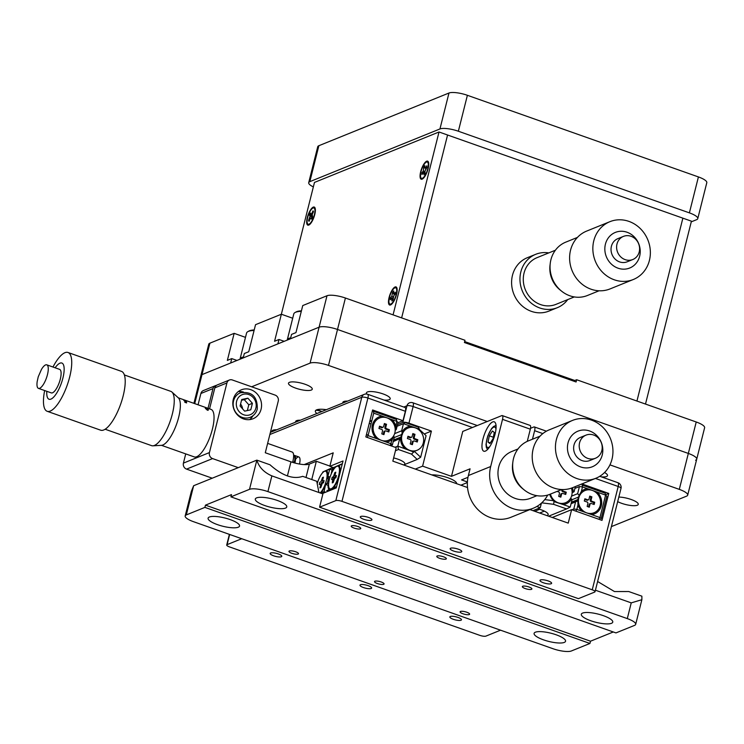<?xml version="1.0" encoding="UTF-8"?>
<svg xmlns="http://www.w3.org/2000/svg" width="744" height="744" viewBox="0 0 744 744"><rect width="100%" height="100%" fill="white"/><g stroke="black" fill="none" stroke-linecap="round" stroke-linejoin="round"><path stroke-width="1.12" d="M285.491 508.106A16.21 4.241 14.1 0 1 267.319 506.376A16.21 4.241 14.1 0 1 255.313 499.047A16.21 4.241 14.1 0 1 256.578 497.885A16.21 4.241 14.1 0 1 274.75 499.615A16.21 4.241 14.1 0 1 286.756 506.943A16.21 4.241 14.1 0 1 285.491 508.106M233.281 399.379A15.596 14.173 68 0 0 237.866 415.338A15.596 14.173 68 0 0 253.034 418.751A15.596 14.173 68 0 0 261.088 409.209A15.596 14.173 68 0 0 256.494 393.251A15.596 14.173 68 0 0 241.326 389.837A15.596 14.173 68 0 0 233.281 399.379M249.603 419.616A15.596 14.173 68 0 0 253.025 415.682M531.514 589.332A4.92 1.283 14.1 0 1 525.999 588.811A4.92 1.283 14.1 0 1 522.353 586.579A4.92 1.283 14.1 0 1 522.744 586.235A4.92 1.283 14.1 0 1 528.259 586.756A4.92 1.283 14.1 0 1 531.895 588.978A4.92 1.283 14.1 0 1 531.514 589.332M445.944 559.097A4.92 1.283 14.1 0 1 440.439 558.567A4.92 1.283 14.1 0 1 436.793 556.345A4.92 1.283 14.1 0 1 437.174 555.991A4.92 1.283 14.1 0 1 442.689 556.521A4.92 1.283 14.1 0 1 446.335 558.744A4.92 1.283 14.1 0 1 445.944 559.097M360.384 528.863A4.92 1.283 14.1 0 1 354.869 528.333A4.92 1.283 14.1 0 1 351.224 526.11A4.92 1.283 14.1 0 1 351.614 525.757A4.92 1.283 14.1 0 1 357.12 526.287A4.92 1.283 14.1 0 1 360.766 528.51A4.92 1.283 14.1 0 1 360.384 528.863M298.112 554.075A4.92 1.283 14.1 0 1 292.606 553.555A4.92 1.283 14.1 0 1 288.96 551.332A4.92 1.283 14.1 0 1 289.342 550.979A4.92 1.283 14.1 0 1 294.857 551.499A4.92 1.283 14.1 0 1 298.502 553.722A4.92 1.283 14.1 0 1 298.112 554.075M238.275 527.217A16.21 4.241 14.1 0 1 220.112 525.496A16.21 4.241 14.1 0 1 208.097 518.168A16.21 4.241 14.1 0 1 209.371 517.006A16.21 4.241 14.1 0 1 227.534 518.735A16.21 4.241 14.1 0 1 239.549 526.064A16.21 4.241 14.1 0 1 238.275 527.217M564.278 642.416A16.21 4.241 14.1 0 1 546.115 640.696A16.21 4.241 14.1 0 1 534.099 633.367A16.21 4.241 14.1 0 1 535.373 632.205A16.21 4.241 14.1 0 1 553.536 633.934A16.21 4.241 14.1 0 1 565.552 641.263A16.21 4.241 14.1 0 1 564.278 642.416M383.681 584.31A4.92 1.283 14.1 0 1 378.166 583.789A4.92 1.283 14.1 0 1 374.52 581.566A4.92 1.283 14.1 0 1 374.911 581.213A4.92 1.283 14.1 0 1 380.417 581.734A4.92 1.283 14.1 0 1 384.062 583.956A4.92 1.283 14.1 0 1 383.681 584.31M469.241 614.544A4.92 1.283 14.1 0 1 463.735 614.023A4.92 1.283 14.1 0 1 460.09 611.801A4.92 1.283 14.1 0 1 460.471 611.447A4.92 1.283 14.1 0 1 465.986 611.977A4.92 1.283 14.1 0 1 469.631 614.2A4.92 1.283 14.1 0 1 469.241 614.544M611.494 623.305A16.21 4.241 14.1 0 1 593.321 621.575A16.21 4.241 14.1 0 1 581.315 614.246A16.21 4.241 14.1 0 1 582.58 613.084A16.21 4.241 14.1 0 1 600.752 614.814A16.21 4.241 14.1 0 1 612.758 622.142A16.21 4.241 14.1 0 1 611.494 623.305M287.398 475.983L290.96 461.819L265.283 452.752L278.265 401.09A4.799 4.362 68 0 0 275.113 395.092L232.333 379.97A4.799 4.362 68 0 0 226.92 382.955L214.839 387.847A4.799 4.362 -112 0 1 217.322 384.908L229.403 380.017M241.577 392.404L239.131 391.539M232.918 401.332A8.156 7.412 -112 0 1 233.477 401.221M240.582 404.076A8.156 7.412 -112 0 1 242.572 408.837M239.475 416.036A8.156 7.412 -112 0 1 238.991 416.342M214.839 387.847L209.557 408.865M185.182 515.945L191.375 491.291L193.645 485.72L186.307 514.922A14.396 3.767 -165.9 0 0 185.182 515.945A14.396 3.767 -165.9 0 0 193.57 521.711L552.941 648.703A14.396 3.767 -165.9 0 0 571.355 650.981L589.936 643.458L204.898 507.389L205.465 505.148L231.486 494.611L230.919 496.853L249.51 489.329L256.838 460.127C258.977 467.176 263.99 472.431 271.867 475.881L267.914 491.607A14.396 3.767 -165.9 0 0 249.51 489.329M589.936 643.458L590.504 641.207L205.465 505.148M590.504 641.207L613.298 631.972M635.674 624.365A14.396 3.767 -165.9 0 0 627.294 618.599L631.238 602.873L641.867 599.711L635.674 624.365A14.396 3.767 -165.9 0 1 634.548 625.388L615.958 632.912L230.919 496.853M186.307 514.922L204.898 507.389M193.645 485.72L212.235 478.197L186.558 469.12A4.799 4.362 -112 0 1 183.415 463.121L209.436 452.575A4.799 4.362 68 0 0 212.579 458.583L186.558 469.12M212.235 478.197L238.257 467.651L212.579 458.583M238.257 467.651L256.838 460.127L269.998 464.777C282.292 475.742 293.201 479.592 302.724 476.337L316.739 481.294L318.925 492.509L271.867 475.881M290.96 461.819A14.396 3.767 -165.9 0 0 309.365 464.098L305.998 477.499M311.755 479.527L316.339 461.28L309.365 464.098M329.899 466.07L316.339 461.28M322.905 493.914L318.925 492.509M627.294 618.599L267.914 491.607M631.238 602.873L595.423 590.215M597.609 581.492L614.451 591.545L628.726 591.536L641.886 596.186L641.867 599.711M216.439 385.401A4.799 4.362 68 0 0 212.979 388.601L200.899 393.492A4.799 4.362 -112 0 1 203.382 390.553L215.462 385.662M208.022 408.326L212.979 388.601M200.899 393.492L198.062 404.801M185.73 453.896L183.415 463.121M209.436 452.575L226.92 382.955M243.446 392.042A15.596 14.173 68 0 0 238.257 391.604M495.067 434.078A15.596 5.078 -70.5 0 0 494.23 421.82A15.596 5.078 -70.5 0 0 482.986 438.969A15.596 5.078 -70.5 0 0 483.833 451.227A15.596 5.078 -70.5 0 0 495.067 434.078M467.985 477.304L461.559 479.908L467.399 481.973M530.332 429.186L502.526 419.356A4.799 1.562 -70.5 0 0 502.265 415.58L530.072 425.41A4.799 1.562 109.5 0 1 530.332 429.186L527.273 441.359M502.265 415.58A4.799 1.562 -70.5 0 0 501.791 415.617L462.759 431.427L451.478 476.346L470.069 468.813L468.376 475.556A33.592 30.523 -112 0 0 478.252 509.928A33.592 30.523 -112 0 0 510.933 517.275L533.234 508.245A33.592 30.523 68 0 0 547.742 495.048M532.471 439.22L534.611 430.692A4.799 1.562 -70.5 0 0 534.35 426.926A4.799 1.562 -70.5 0 0 533.885 426.954L530.519 428.312M502.526 419.356L490.677 466.525A33.592 30.523 68 0 0 500.563 500.889A33.592 30.523 68 0 0 533.234 508.245M532.974 510.663L540.246 507.715L541.399 503.139M403.834 407.061L406.977 405.787A4.799 4.362 -112 0 1 409.451 402.848A4.799 4.799 0 0 1 412.855 402.774A4.799 1.562 109.5 0 1 413.115 406.54L408.94 423.169A4.799 1.256 -165.9 0 0 402.802 422.406L406.977 405.787A4.799 1.256 14.1 0 1 413.115 406.54L472.431 427.502M369.889 420.806L370.475 420.565M397.51 424.545L402.802 422.406M424.266 433.985L431.399 431.102L422.601 466.144L451.478 476.346M408.94 423.169L431.399 431.102M536.796 506.497L540.246 507.715M415.319 469.083L422.601 466.144M467.372 482.558L460.889 485.19M456.621 483.684A14.88 3.897 -165.9 0 0 447.944 477.778A14.88 3.897 -165.9 0 0 431.78 474.904M457.969 617.418A5.999 1.572 -165.9 0 0 449.832 616.897A5.999 1.572 -165.9 0 0 453.329 619.296A5.999 1.572 -165.9 0 0 461.466 619.817A5.999 1.572 -165.9 0 0 457.969 617.418M278.284 553.927A5.999 1.572 -165.9 0 0 270.146 553.406A5.999 1.572 -165.9 0 0 273.643 555.805A5.999 1.572 -165.9 0 0 281.781 556.326A5.999 1.572 -165.9 0 0 278.284 553.927M368.131 585.668A5.999 1.572 -165.9 0 0 359.984 585.147A5.999 1.572 -165.9 0 0 363.481 587.555A5.999 1.572 -165.9 0 0 371.628 588.076A5.999 1.572 -165.9 0 0 368.131 585.668M368.438 517.415A5.999 1.572 -165.9 0 0 360.291 516.894A5.999 1.572 -165.9 0 0 363.788 519.293A5.999 1.572 -165.9 0 0 371.926 519.814A5.999 1.572 -165.9 0 0 368.438 517.415M548.123 580.906A5.999 1.572 -165.9 0 0 539.977 580.385A5.999 1.572 -165.9 0 0 543.473 582.794A5.999 1.572 -165.9 0 0 551.62 583.315A5.999 1.572 -165.9 0 0 548.123 580.906M458.276 549.165A5.999 1.572 -165.9 0 0 450.139 548.644A5.999 1.572 -165.9 0 0 453.635 551.044A5.999 1.572 -165.9 0 0 461.773 551.564A5.999 1.572 -165.9 0 0 458.276 549.165M467.53 487.534L392.832 461.141L396.217 447.665L365.843 436.923L372.614 409.972L402.988 420.704L405.359 411.274L367.917 398.049A4.799 1.562 -70.5 0 0 367.657 394.274A4.799 4.799 0 0 0 364.262 394.348L270.407 432.357M369.219 423.485A5.999 1.572 -165.9 0 0 371.033 423.875M371.768 420.955A5.999 1.572 -165.9 0 0 369.982 420.444M397.966 422.741L402.988 420.704M367.657 394.274L405.099 407.507A4.799 1.562 109.5 0 1 405.359 411.274M335.832 500.61L361.789 397.287A4.799 1.256 14.1 0 1 367.917 398.049L341.97 501.363A4.799 1.256 -165.9 0 0 335.832 500.61L319.567 507.194L578.404 598.66L594.67 592.075A4.799 1.256 -165.9 0 0 595.042 591.731A4.799 1.256 -165.9 0 0 592.243 589.806L618.199 486.483L595.442 478.448M529.923 509.584L568.239 523.125L571.625 509.649L601.998 520.381L608.769 493.43L581.892 483.926M304.194 464.591L333.219 452.836L329.834 466.311L343.031 460.973L336.26 487.925L323.063 493.272L319.567 507.194M329.834 466.311L333.405 467.576M299.516 464.051A9.598 3.125 -70.5 0 0 299.367 457.318A9.598 3.125 -70.5 0 0 295.507 459.374M294.745 460.564A9.598 3.125 -70.5 0 0 293.657 462.694M241.707 538.721L227.097 544.645A4.799 1.256 -165.9 0 0 226.715 544.989A4.799 1.256 -165.9 0 0 229.515 546.905L479.787 635.348A4.799 1.256 -165.9 0 0 485.925 636.111L500.545 630.187M341.97 501.363L592.243 589.806M369.666 421.69L371.609 420.909M552.281 517.48L571.625 509.649M590.345 500.889L591.201 500.545M605.532 494.741L608.769 493.43M294.289 462.87A9.114 2.967 -70.5 0 0 293.629 455.644M293.62 455.393A9.598 3.125 109.5 0 1 294.382 455.384A9.598 3.125 109.5 0 1 294.884 463.028M517.991 448.967L511.733 451.506A25.194 22.887 68 0 0 498.024 475.016A25.194 22.887 68 0 0 514.922 498.322A25.194 22.887 68 0 0 530.649 498.21L536.908 495.681M524.148 489.877L522.586 488.622A25.436 23.111 -112 0 1 519.433 485.609A25.436 23.111 -112 0 1 512.616 464.005L512.867 462.015A28.793 26.161 68 0 0 520.577 486.474A28.793 26.161 68 0 0 524.148 489.877A28.793 26.161 68 0 0 550.002 494.258L561.674 489.533M572.489 420.425L549.258 429.837A31.192 28.337 68 0 0 540.804 479.229A31.192 28.337 68 0 0 572.675 487.664L595.907 478.252A31.192 28.337 68 0 0 604.361 428.86A31.192 28.337 68 0 0 572.489 420.425A31.192 28.337 68 0 0 564.036 469.817A31.192 28.337 68 0 0 595.907 478.252M572.722 461.568A19.195 17.438 68 0 0 597.748 463.131A19.195 17.438 68 0 0 597.534 436.365A19.195 17.438 68 0 0 572.508 434.803A19.195 17.438 68 0 0 572.722 461.568M586.021 435.138L580.45 437.398A12.481 11.337 68 0 0 577.065 457.16A12.481 11.337 68 0 0 589.815 460.527L595.386 458.276A12.481 11.337 68 0 0 598.771 438.514A12.481 11.337 68 0 0 586.021 435.138A12.481 11.337 68 0 0 582.645 454.9A12.481 11.337 68 0 0 595.386 458.276M540.051 436.151L528.38 440.876A28.793 26.161 68 0 0 512.867 462.015M207.995 410.316L208.19 409.302L207.39 410.223L205.288 408.279L206.032 407.879L208.394 409.991M183.861 399.788A25.194 8.203 -70.5 0 1 184.531 400.132L184.103 399.984A25.194 8.203 -70.5 0 0 183.433 399.64L178.3 397.817A25.436 8.286 109.5 0 1 177.816 420.369A25.436 8.286 109.5 0 1 161.485 445.331L194.231 456.9A25.194 8.203 -70.5 0 0 198.155 455.923A25.194 8.203 -70.5 0 0 211.956 430.813A25.194 8.203 -70.5 0 0 211.026 409.386L205.251 407.349A25.194 8.203 -70.5 0 1 205.921 407.693L205.493 407.545A25.194 8.203 -70.5 0 0 204.823 407.191L183.861 399.788A25.194 8.203 -70.5 0 0 183.638 399.723M186.456 401.695L186.614 402.923L184.856 402.309A25.194 8.203 -70.5 0 0 184.745 401.974L186.195 402.495L186.121 401.834L183.87 400.505L186.567 401.36L184.261 400.644L186.456 401.695L186.242 402.792M205.67 408.419L207.269 409.888L207.809 409.172L206.172 408.028L205.67 408.419M105.164 429.242L151.599 445.647A28.793 9.374 -70.5 0 0 152.883 445.823A28.793 9.374 -70.5 0 0 171.362 417.561A28.793 9.374 -70.5 0 0 171.901 392.023A28.793 9.374 -70.5 0 0 170.795 391.353L124.35 374.939M44.659 390.553A31.192 10.156 -70.5 0 0 47.207 411.302L100.682 430.199A31.192 10.156 -70.5 0 0 122.09 399.77A31.192 10.156 -70.5 0 0 121.467 371.377L67.992 352.479A31.192 10.156 -70.5 0 0 52.973 367.024M47.207 411.302A31.192 10.156 -70.5 0 0 68.606 380.872A31.192 10.156 -70.5 0 0 67.992 352.479M46.816 391.316A19.195 6.25 -70.5 0 0 52.089 398.468A19.195 6.25 -70.5 0 0 62.236 380.51A19.195 6.25 -70.5 0 0 63.231 364.309A19.195 6.25 -70.5 0 0 55.13 367.787M38.465 388.368L51.299 392.897A12.481 4.064 -70.5 0 0 59.864 380.733A12.481 4.064 -70.5 0 0 59.613 369.368L46.779 364.839A12.481 4.064 -70.5 0 0 41.469 369.405L38.242 376.789L37.2 381.477A12.481 4.064 -70.5 0 0 38.465 388.368A12.481 4.064 -70.5 0 0 47.03 376.194A12.481 4.064 -70.5 0 0 46.779 364.839M292.606 462.377A11.997 3.906 -70.5 0 0 292.187 452.064L267.635 443.387M393.743 435.668L394.181 437.798L392.395 444.921L390.563 445.665M382.081 416.119L373.721 413.162L373.358 411.293L396.459 419.458L396.822 421.327L382.081 416.119A13.197 11.988 68 0 0 372.4 424.926A13.197 11.988 68 0 0 376.436 438.579L386.248 442.048A13.197 11.988 68 0 0 392.302 439.332L393.781 435.696M373.721 413.162L368.075 435.621L376.436 438.579M367.09 437.37L368.075 435.621M390.191 445.535L392.302 439.332M386.248 442.048L391.186 443.787L392.395 444.921M366.243 435.333L368.364 434.477M395.138 430.274L396.822 421.327L398.031 422.462L396.245 429.586L395.222 430.227M395.706 425.791A13.197 11.988 68 0 0 391.883 419.579M575.865 511.147L576.86 509.398L591.601 514.606A13.197 11.988 68 0 0 601.282 505.808A13.197 11.988 68 0 0 597.237 492.147L587.434 488.687A13.197 11.988 68 0 0 581.38 491.403L579.195 495.318L577.642 493.681L579.427 486.557L574.917 488.389M571.457 502.154L577.902 499.55M571.913 499.745L578.488 497.085M571.178 503.279L577.818 500.582M571.541 496.155L577.642 493.681M579.427 486.557L582.496 486.939L581.38 491.403M587.434 488.687L582.496 486.939L582.134 485.069L605.235 493.235L605.597 495.104L597.237 492.147M606.816 496.239L605.597 495.104L599.962 517.564L601.171 518.698L606.816 496.239M591.601 514.606L599.962 517.564L598.966 519.312M571.959 509.761L573.791 509.026L575.577 501.902L577.837 500.74L577.976 504.944A13.197 11.988 68 0 0 581.799 511.147M577.976 504.944L576.86 509.398L573.791 509.026M571.067 503.725L575.577 501.902M402.485 434.208L401.667 430.795L403.453 423.671L397.082 426.256M420.267 431.148L419.43 429.176L410.53 426.173A13.197 11.988 68 0 0 402.16 431.734M415.933 439.788A6.482 5.887 68 0 0 415.803 439.044M393.344 441.136L400.914 438.067M393.232 441.592L401.583 437.798M395.055 447.246L397.817 446.13L399.602 439.007M398.459 449.516L397.817 446.13L413.701 451.999L414.799 451.757L420.658 457.244L417.198 459.439L411.516 454.128L398.459 449.516L395.445 450.734M400.449 438.542A13.197 11.988 68 0 0 404.894 448.632M393.623 440.02L400.997 437.035M394.143 437.584L401.583 434.57M394.636 433.64L401.667 430.795M419.43 429.176L418.286 427.168L405.229 422.555L403.453 423.671L410.53 426.173M403.583 464.935A11.997 3.143 -165.9 0 0 403.899 464.823A11.997 3.143 -165.9 0 0 393.641 457.913M403.611 464.944L417.198 459.439M411.516 454.128L413.701 451.999M420.211 430.19L426.079 435.677L420.658 457.244M572.127 492.751L573.233 492.184A13.197 11.988 68 0 0 572.434 487.757M564.389 492.249A6.482 5.887 68 0 0 564.259 491.496M544.729 499.605L553.183 500.656L554.094 501.614L553.536 504.311L541.725 502.851M554.094 501.614L563.152 504.553A13.197 11.988 68 0 0 571.522 498.991L572.015 499.931L570.23 507.055L566.593 508.924L553.536 504.311M563.152 504.553L570.23 507.055M544.376 511.128L539.679 513.025M539.642 509.305L534.741 511.286M570.657 498.182L571.522 498.991M561.367 495.048L560.474 495.411M573.233 492.184L574.08 491.719L575.372 486.576M548.635 516.197L566.593 508.924M546.905 515.583A11.997 3.143 -165.9 0 0 547.221 515.471A11.997 3.143 -165.9 0 0 537.698 508.747M327.453 491.496L326.932 490.501L331.936 489.357L333.331 487.906A13.197 4.297 -70.5 0 0 339.134 475.463A13.197 4.297 -70.5 0 0 339.552 466.349A13.197 4.297 -70.5 0 0 338.976 465.446L334.716 467.167A13.197 4.297 -70.5 0 0 331.452 472.496L331.34 473.705M334.716 467.167L332.568 468.032L331.452 472.496M342.24 464.117L338.976 465.446M332.568 468.032L342.352 463.679M333.331 487.906L336.604 486.576M328.588 484.856L328.048 486.037A13.197 4.297 -70.5 0 0 329.071 489.626M328.597 489.822L328.746 489.208M328.643 483.74L327.304 483.265L325.723 483.953L324.049 491.663L325.639 492.221M320.813 493.179L320.971 492.909A13.197 4.297 -70.5 0 0 325.723 483.953M328.337 485.423L325.835 484.539M329.229 480.038L328.206 479.675L327.434 477.146A13.197 4.297 -70.5 0 0 327.193 471.352A13.197 4.297 -70.5 0 0 326.616 470.45L322.952 471.901L322.515 472.766M330.048 477.09L327.899 476.327L327.434 477.146M332.066 470.041L329.694 469.204L331.461 468.088L332.466 468.441M326.616 470.45L329.694 469.204L327.899 476.327M322.952 471.901L331.461 468.088M320.971 492.909L324.049 491.663L324.263 492.779M494.286 432.469L492.426 430.99L489.31 435.807L488.045 442.094L489.905 443.564L493.03 438.746L494.286 432.469M493.328 437.23L489.31 435.807M490.333 442.903L488.045 442.094M233.56 400.886A13.197 11.988 -112 0 1 240.368 392.813C251.965 391.232 257.601 396.645 257.275 409.033C256.196 412.976 253.862 415.719 250.272 417.282A13.197 11.988 -112 0 1 237.438 414.389A13.197 11.988 -112 0 1 233.56 400.886M244.627 411.153L250.784 409.805L252.411 403.313L247.882 398.189L241.716 399.537L240.089 406.019L244.627 411.153M247.343 410.558L248.794 404.783L252.411 403.313M248.794 404.783L244.255 399.658L247.882 398.189M244.255 399.658L241.54 400.253M338.669 475.649A11.997 3.906 -70.5 0 0 338.027 466.218A11.997 3.906 -70.5 0 0 329.378 479.415A11.997 3.906 -70.5 0 0 330.029 488.845A11.997 3.906 -70.5 0 0 338.669 475.649M332.819 479.034L332.261 482.893L333.191 482.512L334.67 478.28L335.879 477.788L336.446 475.546L335.107 476.039L335.051 475.1L335.786 472.18L334.856 472.561L333.377 476.792L332.168 477.276L331.61 479.527L332.819 479.034M333.991 479.359L333.005 479.089M335.618 472.868L334.856 472.561M335.804 476.346L335.06 477.518L333.377 476.792M335.06 477.518L333.898 477.983L333.6 479.21M333.898 477.983L332.168 477.276M326.681 484.837A11.997 3.906 -70.5 0 0 327.806 481.191A11.997 3.906 -70.5 0 0 328.569 476.56M320.115 492.928A11.997 3.906 -70.5 0 0 326.309 480.661A11.997 3.906 -70.5 0 0 325.658 471.231A11.997 3.906 -70.5 0 0 317.204 483.702M323.426 477.183L322.496 477.564L321.017 481.796L319.808 482.279L319.241 484.53L320.562 484.028L320.636 484.976L319.901 487.897L320.831 487.515L322.31 483.284L323.519 482.8L324.086 480.55L322.877 481.043L322.691 480.103L323.426 477.183M323.259 477.871L322.496 477.564M323.854 481.47L322.877 481.043M323.463 481.294L321.538 482.996L321.231 484.214M322.617 480.764L321.761 480.485M394.859 432.859A11.997 10.9 68 0 0 391.325 420.583A11.997 10.9 68 0 0 379.663 417.961A11.997 10.9 68 0 0 373.469 425.298A11.997 10.9 68 0 0 376.994 437.574A11.997 10.9 68 0 0 388.666 440.206A11.997 10.9 68 0 0 394.859 432.859M382.528 430.953L381.793 433.873L383.932 434.626L384.667 431.706A1.2 1.088 -112 0 1 386.015 430.962L388.805 431.948L389.363 429.697L386.582 428.711A1.2 1.088 -112 0 1 385.792 427.214L386.527 424.294L384.388 423.541L383.653 426.461A1.2 1.088 -112 0 1 382.304 427.205L379.524 426.219L378.956 428.47L381.737 429.446A1.2 1.088 -112 0 1 382.528 430.953M383.197 434.366L383.802 431.966A1.33 1.209 -112 0 1 384.667 431.092L385.448 430.925M388.07 431.687L388.47 430.079L385.811 429.139A1.33 1.209 -112 0 1 384.936 427.474L385.634 424.675L386.527 424.294M388.47 430.079L389.363 429.697M385.634 424.675L384.229 424.182M382.816 427.251A1.33 1.209 -112 0 1 381.533 427.633L379.366 426.861M381.533 427.633L382.304 427.205M402.309 432.934A11.997 10.9 68 0 0 401.267 435.621A11.997 10.9 68 0 0 400.904 438.244M423.308 442.913A11.997 10.9 68 0 0 419.774 430.637A11.997 10.9 68 0 0 408.112 428.014A11.997 10.9 68 0 0 401.918 435.352A11.997 10.9 68 0 0 405.452 447.628A11.997 10.9 68 0 0 417.114 450.26A11.997 10.9 68 0 0 423.308 442.913M410.753 437.258L407.972 436.272L407.414 438.523L410.195 439.499A1.2 1.088 -112 0 1 410.976 441.006L410.242 443.926L412.381 444.68L413.115 441.759A1.2 1.088 -112 0 1 414.473 441.015L417.254 442.001L417.812 439.751L415.031 438.765A1.2 1.088 -112 0 1 414.25 437.267L414.985 434.347L412.836 433.594L412.111 436.514A1.2 1.088 -112 0 1 410.753 437.258L409.981 437.686L407.814 436.914M411.637 437.174L410.958 437.584A1.33 1.209 -112 0 1 409.981 437.686M416.519 441.741L416.919 440.132L414.259 439.192A1.33 1.209 -112 0 1 413.385 437.528L414.083 434.728L412.678 434.236M414.083 434.728L414.985 434.347M414.259 439.192L415.031 438.765M411.655 444.419L412.26 442.02A1.33 1.209 -112 0 1 413.125 441.146L413.897 440.978M415.533 450.845A11.997 10.9 68 0 0 416.463 450.52L417.114 450.26M550.43 494.081A11.997 10.9 68 0 0 565.57 502.712A11.997 10.9 68 0 0 571.764 495.374A11.997 10.9 68 0 0 571.411 488.138M564.975 494.202L565.375 492.593L562.715 491.654L563.487 491.226A1.2 1.088 -112 0 1 562.706 489.729L562.743 489.561M562.715 491.654A1.33 1.209 -112 0 1 561.841 489.989L562.706 489.729M560.111 496.88L560.706 494.481L561.571 494.221A1.2 1.088 -112 0 1 562.929 493.477L565.71 494.453L566.268 492.212L563.487 491.226M565.375 492.593L566.268 492.212M560.706 494.481A1.33 1.209 -112 0 1 561.571 493.607L562.352 493.439M557.061 491.403L558.651 491.961A1.2 1.088 -112 0 1 559.432 493.467L558.697 496.388L560.837 497.141L561.571 494.221M549.779 494.341A11.997 10.9 68 0 0 552.764 499.847M579.213 495.448A11.997 10.9 68 0 0 578.172 498.136A11.997 10.9 68 0 0 577.809 500.749M600.213 505.427A11.997 10.9 68 0 0 596.688 493.151A11.997 10.9 68 0 0 585.016 490.529A11.997 10.9 68 0 0 578.823 497.866A11.997 10.9 68 0 0 582.357 510.142A11.997 10.9 68 0 0 594.019 512.765A11.997 10.9 68 0 0 600.213 505.427M587.156 506.441L589.294 507.194L590.02 504.274A1.2 1.088 -112 0 1 591.378 503.53L594.158 504.506L594.716 502.265L591.936 501.279A1.2 1.088 -112 0 1 591.154 499.782L591.889 496.862L589.75 496.109L589.016 499.029A1.2 1.088 -112 0 1 587.658 499.773L584.877 498.787L584.319 501.038L587.1 502.014A1.2 1.088 -112 0 1 587.881 503.521L587.156 506.441M588.56 506.934L589.164 504.534A1.33 1.209 -112 0 1 590.029 503.66L590.801 503.493M593.424 504.255L593.824 502.646L591.164 501.707L591.936 501.279M593.824 502.646L594.716 502.265M591.164 501.707A1.33 1.209 -112 0 1 590.29 500.042L590.987 497.243L591.889 496.862M590.29 500.042L591.154 499.782M590.987 497.243L589.583 496.75M588.179 499.819A1.33 1.209 -112 0 1 586.886 500.201L584.719 499.429M586.886 500.201L587.658 499.773M295.628 388.117A12.248 3.209 14.1 0 1 288.486 383.216A12.248 3.209 14.1 0 1 305.114 384.276A12.248 3.209 14.1 0 1 312.257 389.186A12.248 3.209 14.1 0 1 295.628 388.117M321.957 411.488A26.663 6.984 14.1 0 1 317.316 409.628M618.813 497.085A12.248 3.209 14.1 0 1 631.117 499.475A12.248 3.209 14.1 0 1 638.259 504.386A12.248 3.209 14.1 0 1 621.631 503.316A12.248 3.209 14.1 0 1 617.678 501.623M688.33 453.431A14.396 3.767 14.1 0 1 696.719 459.197A14.396 3.767 -165.9 0 0 688.33 453.431L337.516 329.471L688.33 453.431L696.226 421.988A14.396 3.767 14.1 0 1 704.615 427.754L687.689 495.141A14.396 3.767 -165.9 0 0 679.3 489.375L688.33 453.431M611.401 526.603L686.563 496.164A14.396 3.767 -165.9 0 0 687.689 495.141M193.914 403.341L208.766 344.193A14.396 3.767 14.1 0 1 209.901 343.17L201.996 374.613A14.396 3.767 -165.9 0 0 200.871 375.636A14.396 3.767 14.1 0 1 201.996 374.613L319.102 327.193A14.396 3.767 14.1 0 1 337.516 329.471L328.485 365.406L487.246 421.504M609.95 464.87L679.3 489.375M328.485 365.406A14.396 3.767 -165.9 0 0 310.071 363.128L326.997 295.749A14.396 3.767 14.1 0 1 345.411 298.019L464.991 340.278L464.423 342.519L576.089 381.979L576.646 379.738L696.226 421.988M251.639 386.796L310.071 363.128M316.888 413.534A16.21 4.241 14.1 0 1 326.384 409.693M342.872 403.016A12.248 3.209 14.1 0 1 347.606 401.09M295.656 422.136A12.248 3.209 14.1 0 1 300.399 420.211M272.053 431.697A12.248 3.209 14.1 0 1 276.787 429.772M366.848 394.069A12.248 3.209 14.1 0 1 370.475 391.53A12.248 3.209 14.1 0 1 383.058 393.92A12.248 3.209 14.1 0 1 390.209 398.459A12.248 3.209 14.1 0 1 384.053 400.067M604.547 472.524A12.248 3.209 14.1 0 1 601.385 476.867M292.699 318.237L281.362 314.228L274.564 341.273L278.991 339.478L277.893 343.877L243.214 357.92L244.32 353.521L248.747 351.726L255.536 324.682L281.362 314.228L314.479 182.42L439.016 131.986L447.572 135.008L401.63 317.893L447.572 135.008L682.871 218.159L636.938 401.035L682.871 218.159L691.427 221.182L645.494 404.066M236.973 360.449L231.756 358.608L227.357 360.394L234.146 333.349L209.901 343.17M194.714 403.62L201.996 374.613L230.649 363.007L231.756 358.608M284.208 341.319L278.991 339.478M345.411 298.019L337.516 329.471A14.396 3.767 -165.9 0 0 319.102 327.193L290.448 338.79L291.555 334.391L295.954 332.605L302.752 305.561L326.997 295.749M573.429 381.04L576.646 379.738M695.584 460.229A14.396 3.767 -165.9 0 0 696.719 459.197M320.897 411.097A15.596 4.083 -165.9 0 0 315.949 410.232M245.492 337.358L234.146 333.349M313.354 186.902A14.396 3.767 14.1 0 1 308.704 182.68A14.396 3.767 14.1 0 1 309.839 181.648L439.946 128.954A14.396 3.767 14.1 0 1 458.36 131.232L689.39 212.868A14.396 3.767 14.1 0 1 697.77 218.634A14.396 3.767 14.1 0 1 696.644 219.666L691.26 221.842M308.704 182.68L317.734 146.735A14.396 3.767 14.1 0 1 318.86 145.712L448.976 93.019A14.396 3.767 14.1 0 1 467.39 95.297L698.411 176.933A14.396 3.767 14.1 0 1 706.8 182.698L697.77 218.634M533.866 366.029L533.625 366.978L533.866 366.029M464.665 341.57L574.786 380.491M542.181 370.001L542.423 369.052M313.28 207.111A9.598 3.125 -70.5 0 0 307.486 216.913A9.598 3.125 -70.5 0 0 308.239 225.2A9.598 3.125 -70.5 0 0 308.769 225.079A9.598 3.125 -70.5 0 0 314.21 216.448A9.598 3.125 -70.5 0 0 314.582 207.26A9.598 3.125 -70.5 0 0 313.28 207.111M395.073 286.97A9.598 3.125 -70.5 0 0 389.279 296.782A9.598 3.125 -70.5 0 0 390.023 305.068A9.598 3.125 -70.5 0 0 390.563 304.938A9.598 3.125 -70.5 0 0 395.994 296.307A9.598 3.125 -70.5 0 0 396.366 287.119A9.598 3.125 -70.5 0 0 395.073 286.97M426.665 161.197A9.598 3.125 -70.5 0 0 420.872 170.999A9.598 3.125 -70.5 0 0 421.616 179.285A9.598 3.125 -70.5 0 0 422.155 179.165A9.598 3.125 -70.5 0 0 427.595 170.534A9.598 3.125 -70.5 0 0 427.958 161.336A9.598 3.125 -70.5 0 0 426.665 161.197M393.074 314.87L439.016 131.986M567.7 299.609A28.793 26.161 -112 0 1 557.312 307.691L548.951 311.085A28.793 26.161 -112 0 1 511.621 281.223A28.793 26.161 -112 0 1 527.329 257.703L535.699 254.318A28.793 26.161 -112 0 1 548.784 252.895M557.312 307.691A28.793 26.161 -112 0 1 519.982 277.838A28.793 26.161 -112 0 1 535.699 254.318M555.396 250.226L537.047 257.657A25.194 22.887 68 0 0 523.488 282.683A25.194 22.887 68 0 0 543.018 305.3A25.194 22.887 68 0 0 555.963 304.361L574.303 296.93M577.456 237.401L565.784 242.135A28.793 26.161 68 0 0 550.262 263.264A28.793 26.161 68 0 0 561.553 291.127A28.793 26.161 68 0 0 579.939 297.209A28.793 26.161 68 0 0 587.397 295.507L599.069 290.783M609.894 221.684L586.653 231.086A31.192 28.337 68 0 0 570.667 266.306A31.192 28.337 68 0 0 601.998 290.755A31.192 28.337 68 0 0 610.071 288.914L633.311 279.512A31.192 28.337 68 0 0 649.298 244.283A31.192 28.337 68 0 0 617.966 219.843A31.192 28.337 68 0 0 609.894 221.684A31.192 28.337 68 0 0 593.907 256.903A31.192 28.337 68 0 0 625.23 281.344A31.192 28.337 68 0 0 633.311 279.512M624.765 269.142A19.195 17.438 68 0 0 640.082 249.082A19.195 17.438 68 0 0 620.291 231.291A19.195 17.438 68 0 0 604.974 251.351A19.195 17.438 68 0 0 624.765 269.142M623.426 236.397L617.846 238.657A12.481 11.337 68 0 0 611.447 252.737A12.481 11.337 68 0 0 623.984 262.52A12.481 11.337 68 0 0 627.211 261.786L632.791 259.526A12.481 11.337 68 0 0 639.18 245.436A12.481 11.337 68 0 0 626.653 235.662A12.481 11.337 68 0 0 623.426 236.397A12.481 11.337 68 0 0 617.027 250.486A12.481 11.337 68 0 0 629.554 260.261A12.481 11.337 68 0 0 632.791 259.526M561.553 291.127L559.99 289.872A25.436 23.111 -112 0 1 550.021 265.255L550.262 263.264M424.554 176.189A8.64 2.809 -70.5 0 0 428.023 167.623A8.64 2.809 -70.5 0 0 427.288 162.034A8.64 2.809 -70.5 0 0 424.266 164.173A8.64 2.809 -70.5 0 0 420.797 172.729A8.64 2.809 -70.5 0 0 421.532 178.328A8.64 2.809 -70.5 0 0 424.554 176.189M424.387 167.326A8.64 2.809 -70.5 0 0 423.81 168.628M423.308 170.897L421.894 172.906L421.932 174.58L423.755 172.264L423.959 174.793L425.047 173.24L424.991 171.073L426.926 167.447L426.889 165.782L425.475 167.791L424.917 167.735L424.861 165.568L423.773 167.112L423.308 170.897L425.01 171.585L424.424 172.441M422.862 173.24L421.894 172.906M426.414 168.181L425.475 167.791M426.321 168.321L424.917 167.735M424.908 167.502L423.773 167.112M425.559 168.005L425.587 169.362M393.66 291.471A8.64 2.809 -70.5 0 0 392.507 293.731M396.692 291.527A8.64 2.809 -70.5 0 0 395.696 287.816A8.64 2.809 -70.5 0 0 391.651 291.62A8.64 2.809 -70.5 0 0 388.945 300.39A8.64 2.809 -70.5 0 0 389.94 304.101A8.64 2.809 -70.5 0 0 393.976 300.297A8.64 2.809 -70.5 0 0 396.692 291.527M391.66 298.149L391.93 300.985L392.999 299.748L393.818 295.684L395.213 294.085L395.371 292.169L393.641 293.936L393.706 290.932L392.627 292.169L391.818 296.233L390.414 297.833L390.265 299.748L391.66 298.149M393.083 298.781L392.125 298.493M391.577 298.251L390.414 297.833M393.195 297.312L392.497 298.112M393.278 296.837L391.818 296.233M392.181 298.502L391.995 300.167M392.042 300.176L393.065 299.014M394.283 294.224L394.199 295.247M312.778 219.248A8.64 2.809 -70.5 0 0 313.903 207.948A8.64 2.809 -70.5 0 0 309.272 212.942A8.64 2.809 -70.5 0 0 308.146 224.242A8.64 2.809 -70.5 0 0 312.778 219.248M310.778 213.723A8.64 2.809 -70.5 0 0 310.118 215.342M310.053 216.272L308.546 220.494L309.03 221.368L310.294 218.634L311.029 218.02L311.662 219.164L312.629 217.062L312.238 214.43L313.503 211.696L313.019 210.822L311.755 213.556L311.104 214.244L310.397 213.026L309.42 215.128L310.053 216.272L311.82 216.755L311.643 218.197M309.327 220.726L308.546 220.494M312.052 218.308L311.029 218.02M312.517 213.844L311.755 213.556M311.745 214.523L311.215 215.667L311.82 216.755M311.215 215.667L309.42 215.128M301.292 311.364A23.994 6.287 -165.9 0 0 295.061 312.526L296.168 311.913A23.036 6.036 14.1 0 1 301.432 310.834M287.212 340.101A23.994 6.287 14.1 0 1 287.231 340.008A23.994 6.287 14.1 0 1 290.69 337.832M295.061 312.526A23.994 6.287 -165.9 0 0 293.778 313.959L287.231 340.008M254.085 330.485A23.994 6.287 -165.9 0 0 247.854 331.647L248.961 331.034A23.036 6.036 14.1 0 1 254.216 329.945M239.996 359.222A23.994 6.287 14.1 0 1 240.014 359.129A23.994 6.287 14.1 0 1 243.455 356.953M247.854 331.647A23.994 6.287 -165.9 0 0 246.562 333.079L240.014 359.129M542.832 433.594L534.611 430.692M490.677 466.525L468.376 475.556M617.939 482.716A4.799 1.562 109.5 0 1 618.199 486.483A4.799 1.256 14.1 0 1 620.998 488.408A4.799 4.799 0 0 0 617.939 482.716L599.776 476.3M364.262 394.348A4.799 4.362 -112 0 0 361.789 397.287L269.867 434.515M229.654 534.462L227.097 544.645M495.969 429.186A10.797 3.515 -70.5 0 0 495.113 427.288A10.797 3.515 -70.5 0 0 488.269 434.98A10.797 3.515 -70.5 0 0 487.227 447.265A10.797 3.515 -70.5 0 0 489.812 446.586M255.88 408.075A10.797 9.812 68 0 0 248.794 394.562A10.797 9.812 68 0 0 236.629 401.267A10.797 9.812 68 0 0 243.716 414.78A10.797 9.812 68 0 0 255.88 408.075M333.768 480.224L332.996 479.973M336.214 476.458L335.237 476.039M334.977 475.76L334.121 475.481M321.408 485.228L320.636 484.976M383.802 431.966L384.667 431.706M385.811 429.139L386.582 428.711M384.936 427.474L385.792 427.214M413.385 437.528L414.25 437.267M412.26 442.02L413.115 441.759M589.164 504.534L590.02 504.274M698.411 176.933L689.39 212.868M467.39 95.297L458.36 131.232M448.976 93.019L439.946 128.954M318.86 145.712L309.839 181.648M425.038 172.952L423.903 172.617M395.083 294.233L393.967 293.768M310.657 218.076L309.811 217.76M312.145 214.653L311.206 214.244M534.35 426.926L546.431 431.185M477.285 425.54L412.855 402.774M595.042 591.731L620.998 488.408M226.715 544.989L229.385 534.369M294.382 455.384L298.874 456.974M161.485 445.331L152.883 445.823M178.281 397.808L171.901 392.023M496.034 425.419L493.56 426.517L491.542 428.628L487.748 436.021L486.018 444.28L486.278 447.2L487.497 449.562M339.524 466.748L338.027 466.218M331.526 489.375L330.029 488.845M332.921 479.024L334.01 479.322M335.107 476.039L336.204 476.523M327.165 471.761L325.658 471.231M325.481 492.165L324.245 492.686M379.012 418.221L379.663 417.961M388.015 440.467L388.666 440.206M407.461 428.274L408.112 428.014M564.919 502.981L565.57 502.712M584.365 490.789L585.016 490.529M593.368 513.034L594.019 512.765M428.572 162.49L427.288 162.034M422.815 178.774L421.532 178.328M423.755 172.264L425.029 172.608M396.98 288.263L395.696 287.816M391.223 304.556L389.94 304.101M391.976 297.972L393.12 298.279M393.641 293.936L394.869 294.484M315.186 208.404L313.903 207.948M309.43 224.697L308.146 224.242M311.104 214.244L312.136 214.7"/></g></svg>
